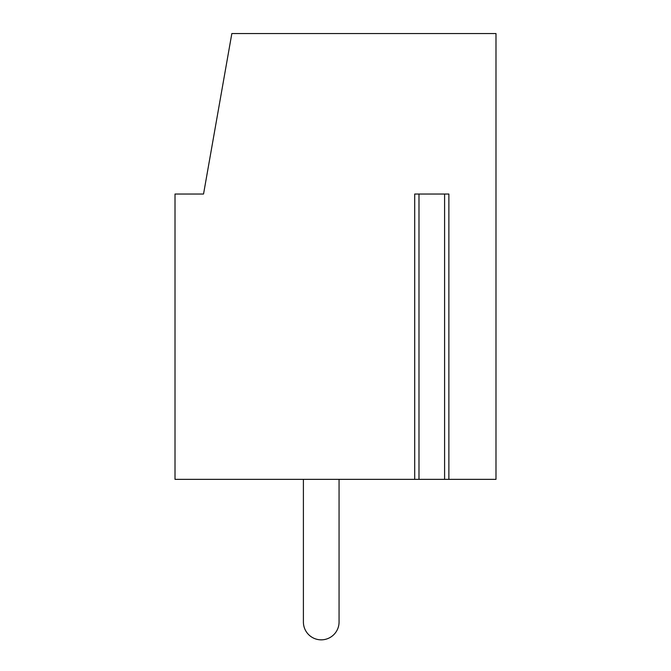 <?xml version="1.0" encoding="UTF-8"?>
<svg xmlns="http://www.w3.org/2000/svg" width="671" height="671" viewBox="0 0 671 671"><rect width="100%" height="100%" fill="white"/><g stroke="black" fill="none" stroke-linecap="round" stroke-linejoin="round"><path stroke-width="1.01" d="M418.989 194.036L418.989 479.354L495.986 479.354L495.986 33.55L231.839 33.55L203.539 194.036L175.014 194.036L175.014 479.354L418.41 479.354M448.874 479.354L448.874 194.036L414.712 194.036L414.712 479.354M339.065 479.354L339.065 622.009L339.065 479.354M303.401 479.354L303.401 622.009A17.832 17.832 0 0 0 321.233 639.84A17.832 17.832 0 0 0 339.065 622.009M444.596 194.036L444.596 479.354"/></g></svg>
